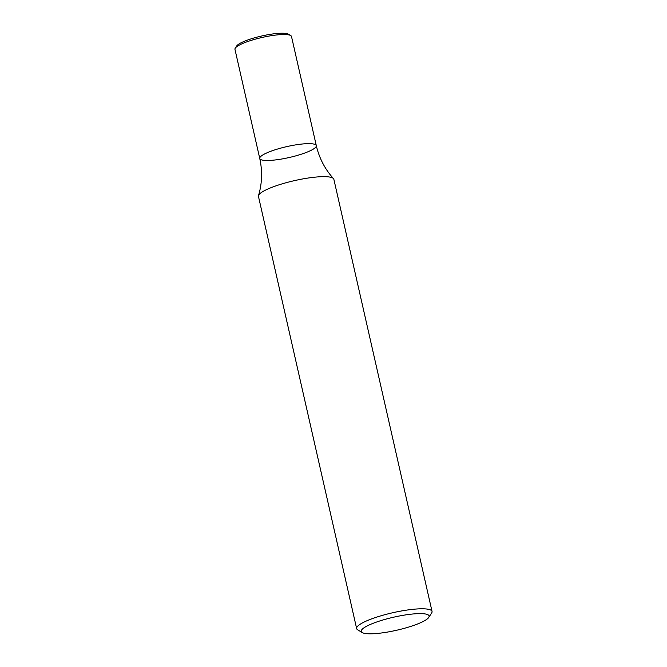 <?xml version="1.0" encoding="UTF-8"?>
<svg xmlns="http://www.w3.org/2000/svg" width="667" height="667" viewBox="0 0 667 667"><rect width="100%" height="100%" fill="white"/><g stroke="black" fill="none" stroke-linecap="round" stroke-linejoin="round"><path stroke-width="1" d="M362.206 632.549L357.704 629.831A38.661 7.445 -12.8 0 1 356.645 628.581A38.661 7.445 -12.8 0 1 384.259 614.866A38.661 7.445 -12.8 0 1 432.041 611.447A38.661 7.445 -12.8 0 1 431.632 613.04L428.739 617.434A34.792 6.695 -12.8 0 1 396.665 630.24A34.792 6.695 -12.8 0 1 362.206 632.549A34.792 6.695 -12.8 0 1 386.101 619.084A34.792 6.695 -12.8 0 1 428.739 617.434M356.645 628.581L258.462 196.44A38.661 7.445 -12.8 0 1 258.513 195.598A38.661 7.445 -12.8 0 1 286.076 182.733A38.661 7.445 -12.8 0 1 333.458 178.573A38.661 7.445 -12.8 0 1 333.859 179.306L432.041 611.447M290.712 35.559A28.998 5.578 167.2 0 0 261.998 37.485A28.998 5.578 167.2 0 0 235.268 48.157L236.71 45.965A27.064 5.211 167.2 0 1 261.656 36.001A27.064 5.211 167.2 0 1 288.461 34.2L290.712 35.559A28.998 5.578 167.2 0 1 291.504 36.51L316.3 145.631A28.998 5.578 167.2 0 0 286.793 146.615A28.998 5.578 167.2 0 0 259.755 158.479A28.998 5.578 167.2 0 0 295.589 155.92A28.998 5.578 167.2 0 0 316.3 145.631A28.998 5.578 167.2 0 0 286.793 146.615A28.998 5.578 167.2 0 0 259.755 158.479C262.531 171.119 262.123 183.492 258.513 195.598M235.268 48.157A28.998 5.578 167.2 0 0 234.959 49.35L259.755 158.479M316.3 145.631C319.251 158.229 324.971 169.21 333.458 178.573"/></g></svg>
